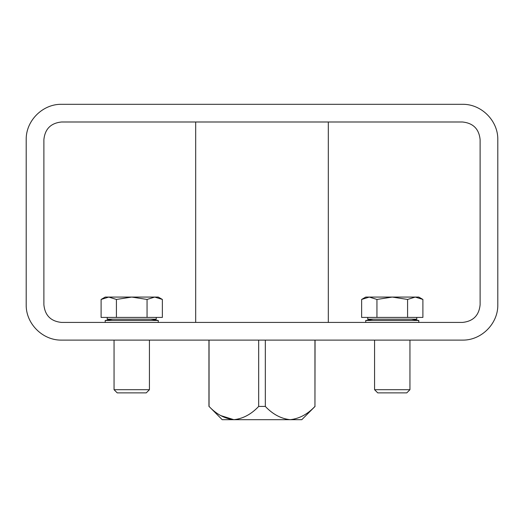 <?xml version="1.0" encoding="UTF-8"?>
<svg xmlns="http://www.w3.org/2000/svg" width="524" height="524" viewBox="0 0 524 524"><rect width="100%" height="100%" fill="white"/><g stroke="black" fill="none" stroke-linecap="round" stroke-linejoin="round"><path stroke-width="0.79" d="M462.43 104.309C481.333 103.909 498.2 120.775 497.8 139.679L497.8 304.739C498.2 323.642 481.333 340.508 462.43 340.109L61.57 340.109C42.667 340.508 25.8 323.642 26.2 304.739L26.2 139.679C25.8 120.775 42.667 103.909 61.57 104.309L462.43 104.309M480.115 139.679L480.115 304.739C479.047 315.461 473.152 321.356 462.43 322.424L61.57 322.424C50.848 321.356 44.953 315.461 43.885 304.739L43.885 139.679C44.953 128.956 50.848 123.061 61.57 121.994L462.43 121.994C473.152 123.061 479.047 128.956 480.115 139.679M220.814 415.617L233.861 419.691L290.139 419.691C299.269 418.696 307.542 414.274 314.95 406.428L315.055 340.109M233.861 419.691C224.744 418.696 216.471 414.274 209.05 406.428L222.209 419.691L233.861 419.691C242.998 418.696 251.271 414.274 258.679 406.428L265.321 406.428C272.742 414.274 281.015 418.696 290.139 419.691L301.791 419.691L315.055 406.428M265.321 406.428L265.321 340.109M258.679 406.428L258.679 340.109M314.95 406.428L314.95 340.109M209.05 406.428L209.05 340.109M328.319 322.424L328.319 121.994M112.581 319.182L105.213 320.478L158.268 320.478L150.899 319.182L158.268 320.478L158.268 322.424M373.101 319.182L365.732 320.478L418.787 320.478L411.419 319.182L418.787 320.478L418.787 322.424M156.244 317.413L156.244 319.182L107.23 319.182L107.23 317.413M146.262 392.869L117.219 392.869L114.055 389.705L149.425 389.705L146.262 392.869M116.42 299.446L131.74 297.075L147.054 299.446L154.711 297.075L158.268 297.075L162.368 299.446L154.711 297.075L162.368 299.446L162.368 317.413L101.106 317.413L101.106 299.446L108.763 297.075L116.42 299.446L116.42 317.413M162.368 299.446L154.711 297.075L147.054 299.446L147.054 317.413M154.711 297.075L105.213 297.075L101.106 299.446L108.763 297.075M416.77 317.413L416.77 319.182L367.756 319.182L367.756 317.413M406.781 392.869L377.739 392.869L374.575 389.705L409.945 389.705L406.781 392.869M376.946 299.446L392.26 297.075L407.58 299.446L415.237 297.075L418.787 297.075L422.894 299.446L415.237 297.075L422.894 299.446L422.894 317.413L361.632 317.413L361.632 299.446L369.289 297.075L376.946 299.446L376.946 317.413M422.894 299.446L415.237 297.075L407.58 299.446L407.58 317.413M415.237 297.075L365.732 297.075L361.632 299.446L369.289 297.075M208.945 406.428L208.945 340.109M195.681 322.424L195.681 121.994M105.213 322.424L105.213 320.478M365.732 322.424L365.732 320.478M114.055 340.109L114.055 389.705M149.425 340.109L149.425 389.705M374.575 340.109L374.575 389.705M409.945 340.109L409.945 389.705"/></g></svg>
